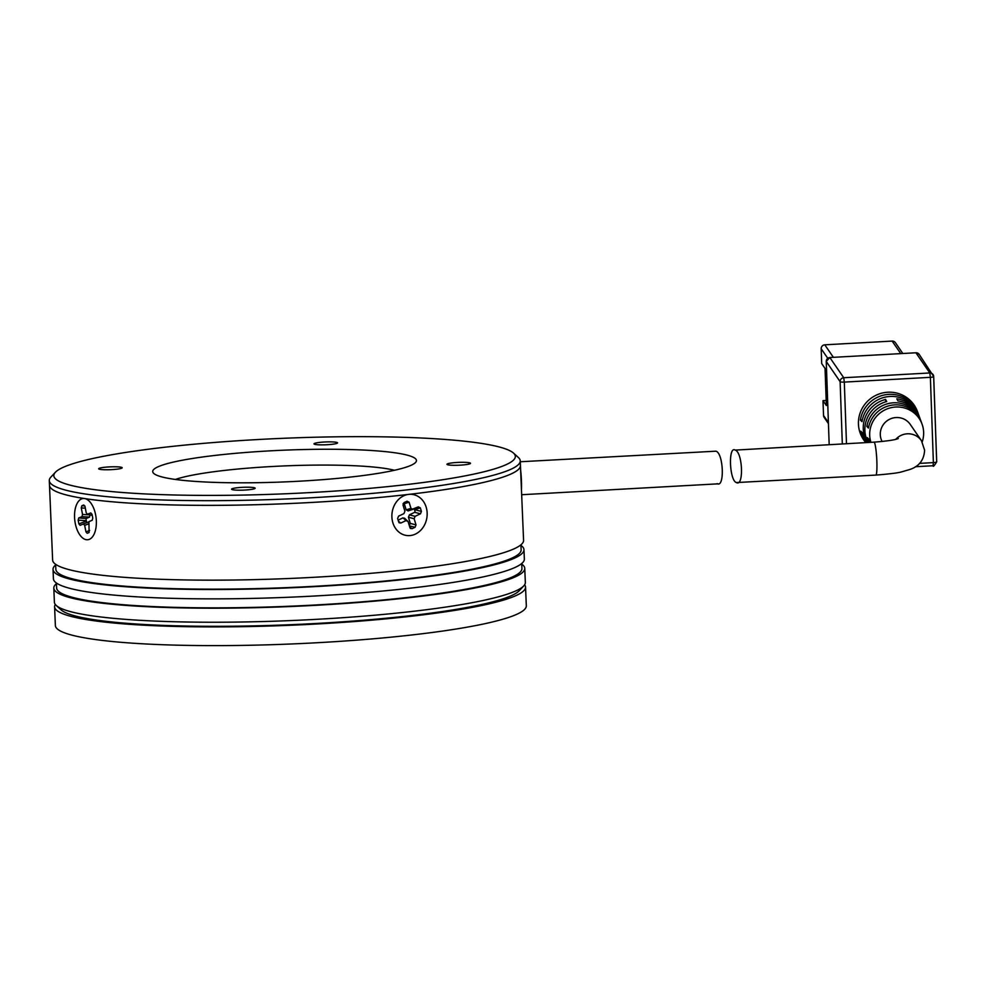 <?xml version="1.0" encoding="UTF-8"?>
<svg xmlns="http://www.w3.org/2000/svg" width="986" height="986" viewBox="0 0 986 986"><rect width="100%" height="100%" fill="white"/><g stroke="black" fill="none" stroke-linecap="round" stroke-linejoin="round"><path stroke-width="1.48" d="M447.274 463.95A11.783 1.417 -2.4 0 0 446.954 464.295A11.783 1.417 -2.4 0 0 457.393 465.269A11.783 1.417 -2.4 0 0 470.186 463.654A11.783 1.417 -2.4 0 0 470.507 463.309A11.783 1.417 -2.4 0 0 460.068 462.335A11.783 1.417 -2.4 0 0 447.274 463.95M231.907 488.846A11.783 1.417 -2.4 0 0 231.599 489.204A11.783 1.417 -2.4 0 0 242.038 490.165A11.783 1.417 -2.4 0 0 254.832 488.563A11.783 1.417 -2.4 0 0 255.14 488.206A11.783 1.417 -2.4 0 0 244.701 487.244A11.783 1.417 -2.4 0 0 231.907 488.846M98.97 468.412A11.783 1.417 -2.4 0 0 98.649 468.757A11.783 1.417 -2.4 0 0 109.089 469.73A11.783 1.417 -2.4 0 0 121.882 468.116A11.783 1.417 -2.4 0 0 122.202 467.771A11.783 1.417 -2.4 0 0 111.763 466.809A11.783 1.417 -2.4 0 0 98.97 468.412M314.324 443.515A11.783 1.417 -2.4 0 0 314.004 443.86A11.783 1.417 -2.4 0 0 324.443 444.834A11.783 1.417 -2.4 0 0 337.237 443.219A11.783 1.417 -2.4 0 0 337.557 442.874A11.783 1.417 -2.4 0 0 327.118 441.901A11.783 1.417 -2.4 0 0 314.324 443.515M60.01 468.917A230.97 27.756 177.6 0 1 296.798 437.784A230.97 27.756 177.6 0 1 513.496 453.079A230.97 27.756 177.6 0 1 509.133 463.161A230.97 27.756 177.6 0 1 244.553 495.046A230.97 27.756 177.6 0 1 55.376 472.282A230.97 27.756 177.6 0 1 60.01 468.917M55.376 472.282L50.89 477.076A235.679 28.323 -2.4 0 0 49.3 480.576A235.679 28.323 -2.4 0 0 258.073 499.976A235.679 28.323 -2.4 0 0 513.916 467.771A235.679 28.323 -2.4 0 0 520.238 460.844A235.679 28.323 -2.4 0 0 518.365 457.492L513.496 453.079M156.256 467.684A131.976 15.862 -2.4 0 0 153.767 473.44A131.976 15.862 -2.4 0 0 277.596 482.179A131.976 15.862 -2.4 0 0 412.9 464.394A131.976 15.862 -2.4 0 0 415.55 462.471A131.976 15.862 -2.4 0 0 307.447 449.456A131.976 15.862 -2.4 0 0 156.256 467.684M514.113 472.454A235.679 28.323 -2.4 0 0 520.435 465.515A235.679 28.323 177.6 0 1 230.749 505.214A235.679 28.323 177.6 0 1 49.497 485.26A235.679 28.323 -2.4 0 0 258.258 504.659A235.679 28.323 -2.4 0 0 514.113 472.454M394.449 470.273A117.839 14.161 -2.4 0 0 284.572 465.91A117.839 14.161 -2.4 0 0 175.434 479.455M403.668 495.835A20.743 17.575 -81.3 0 1 426.174 507.149A20.743 17.575 -81.3 0 1 415.377 534.104A20.743 17.575 -81.3 0 1 392.872 522.79A20.743 17.575 -81.3 0 1 403.668 495.835M412.961 509.38L410.965 508.369L409.079 502.207L407.07 501.196L403.977 502.65L403.027 505.054L404.913 511.216L403.952 513.607L398.578 516.134L397.629 518.525L398.714 522.087L400.71 523.085L406.084 520.571L408.081 521.569L409.966 527.744L411.975 528.742L415.069 527.288L416.018 524.897L414.132 518.735L415.094 516.331L420.467 513.817L421.416 511.414L420.332 507.864L418.335 506.853L407.97 510.933L412.567 509.503M409.966 527.744L410.484 528.558M404.445 518.069L408.081 521.569M398.714 522.087L399.231 522.9M415.094 516.331L409.4 514.852L415.081 512.128A11.314 9.589 98.7 0 0 414.169 508.813M409.4 514.852L408.438 517.243L414.132 518.735M409.03 524.663A11.314 9.589 98.7 0 0 410.41 523.812L408.438 517.243M404.963 518.882L402.954 517.872L406.084 520.571M398.122 520.152L402.954 517.872M410.965 508.369L406.17 509.848L404.124 503.316A11.314 9.589 98.7 0 0 403.089 503.624M406.17 509.848L408.179 510.847M81.53 498.928A20.743 10.723 83.4 0 1 89.997 501.973A20.743 10.723 83.4 0 1 93.793 534.794A20.743 10.723 83.4 0 1 89.393 539.317A20.743 10.723 83.4 0 1 75.269 523.393A20.743 10.723 83.4 0 1 81.53 498.928M92.203 515.21L87.507 514.298L86.25 512.88L84.981 506.373L83.724 504.968L81.838 505.756L81.271 507.926L82.541 514.433L81.986 516.615L78.707 517.983L78.153 520.164L78.88 523.911L80.137 525.328L83.428 523.948L84.673 525.365L85.942 531.873L87.199 533.29L89.085 532.502L88.937 521.643L92.216 520.263L92.77 518.094L92.043 514.347L90.786 512.93L87.199 514.335L92.228 515.308M81.986 516.615L89.492 517.095L86.016 518.599A11.314 5.854 -96.6 0 0 86.793 522.666M89.492 517.095L90.046 514.926L82.541 514.433M717.105 483.621C724.784 488.28 723.576 453.313 715.972 451.181L520.275 461.756M520.62 469.989A16.503 1.824 86.8 0 1 521.446 489.685M866.238 442.578A30.147 29.469 -34.5 0 1 860.778 431.178L862.393 432.78A29.654 28.988 145.5 0 0 866.743 442.554M868.937 442.431A28.163 27.546 -34.5 0 1 867.249 437.587L868.863 439.177A27.67 27.066 145.5 0 0 869.874 442.381M870.921 442.32A27.177 26.573 -34.5 0 1 891.578 407.575A27.177 26.573 -34.5 0 1 922.206 441.888M867.36 442.517A29.161 28.508 -34.5 0 1 863.268 428.848A29.161 28.508 -34.5 0 1 885.588 399.429L886.722 401.548A28.668 28.027 145.5 0 0 864.87 430.451A28.668 28.027 145.5 0 0 868.099 442.48M922.07 424.202L921.417 422.39A27.67 27.066 145.5 0 0 868.469 428.06L866.854 426.457A28.163 27.546 -34.5 0 1 891.96 402.929A28.163 27.546 -34.5 0 1 920.764 420.591L920.111 418.791A28.668 28.027 145.5 0 0 897.95 400.932L896.816 398.812A29.161 28.508 -34.5 0 1 919.445 416.992L918.792 415.192A29.654 28.988 145.5 0 0 888.324 396.606A29.654 28.988 145.5 0 0 861.998 421.651L860.384 420.061A30.147 29.469 -34.5 0 1 887.117 394.499A30.147 29.469 -34.5 0 1 918.139 413.38L917.485 411.581A30.64 29.962 145.5 0 0 883.111 392.847A30.64 29.962 145.5 0 0 858.436 424.042A30.64 29.962 145.5 0 0 865.856 442.603M882.113 441.518A16.503 16.133 -34.5 0 1 891.627 418.409A16.503 16.133 -34.5 0 1 910.263 424.424L921.454 440.693L924.609 450.195C924.018 460.24 918.878 466.735 909.203 469.681L902.067 471.739C898.985 472.799 890.235 473.921 875.814 475.092L736.357 482.561C729.381 480.416 728.136 445.462 735.211 450.109C742.717 452.204 743.974 487.195 736.357 482.561M898.308 438.524C895.547 439.867 887.437 441.075 873.99 442.147L735.211 450.109M919.445 416.992A29.161 28.508 -34.5 0 1 919.765 417.904M918.139 413.38A30.147 29.469 -34.5 0 1 918.447 414.293M920.764 420.591A28.163 27.546 -34.5 0 1 921.072 421.503M862.319 419.95L860.384 420.061M868.826 426.346L866.854 426.457M885.674 401.844L885.588 399.429M833.38 357.326L824.789 344.817L892.145 341.082L900.736 353.592M828.4 422.575L823.532 415.488L823.002 400.649L826.367 405.529L825.048 368.456L821.695 363.563L821.178 348.736L827.747 358.288M823.532 415.488A3.771 3.685 145.5 0 0 824.16 417.411L828.437 423.635M823.002 400.649L826.182 400.476M902.819 353.481L895.387 342.66A3.771 3.685 145.5 0 0 892.145 341.082M824.789 344.817A3.771 3.685 145.5 0 0 821.178 348.736M524.626 584.772A235.679 28.323 177.6 0 1 525.538 587.077A235.679 28.323 177.6 0 1 519.215 594.003A235.679 28.323 177.6 0 1 263.361 626.209A235.679 28.323 177.6 0 1 54.587 606.809A235.679 28.323 177.6 0 1 55.302 604.443M54.587 606.809L55.376 625.518A235.679 28.323 -2.4 0 0 264.137 644.918A235.679 28.323 -2.4 0 0 519.992 612.713A235.679 28.323 -2.4 0 0 526.314 605.774L525.538 587.077M520.374 465.01A235.679 28.323 177.6 0 1 520.435 465.515L523.578 540.328A235.679 28.323 -2.4 0 1 233.879 580.014A235.679 28.323 -2.4 0 1 52.628 560.06L49.3 480.576M55.635 564.312L55.845 569.292A232.844 27.99 -2.4 0 0 234.927 589.012A232.844 27.99 -2.4 0 0 521.138 549.794L520.928 544.814M520.953 545.418A235.679 28.323 177.6 0 1 523.96 549.67A235.679 28.323 177.6 0 1 234.274 589.369A235.679 28.323 177.6 0 1 53.022 569.415A235.679 28.323 177.6 0 1 55.66 564.916M53.022 569.415L53.417 578.757A235.679 28.323 -2.4 0 0 234.668 598.724A235.679 28.323 -2.4 0 0 524.355 559.025L523.96 549.67M56.424 583.009L56.633 587.989A232.844 27.99 -2.4 0 0 235.716 607.709A232.844 27.99 -2.4 0 0 521.927 568.491L521.717 563.511M521.742 564.115A235.679 28.323 177.6 0 1 524.749 568.38A235.679 28.323 177.6 0 1 235.062 608.066A235.679 28.323 177.6 0 1 53.811 588.112A235.679 28.323 177.6 0 1 56.448 583.626M53.811 588.112L54.39 602.138A235.679 28.323 -2.4 0 0 56.276 605.49A235.679 28.323 -2.4 0 0 235.642 622.092A235.679 28.323 -2.4 0 0 523.751 585.894A235.679 28.323 -2.4 0 0 525.341 582.406L524.749 568.38M56.276 605.49L61.144 609.903A230.97 27.756 -2.4 0 0 236.923 626.172A230.97 27.756 -2.4 0 0 519.265 590.7L523.751 585.894M414.761 512.326L420.467 513.817M416.018 524.897L410.324 523.406M415.069 527.288L409.375 525.809M411.975 528.742L409.671 526.758M400.71 523.085L398.418 521.101M409.079 502.207L404.285 503.686M420.332 507.864L415.537 509.331M421.416 511.414L415.722 509.935M85.942 531.873L89.664 530.456M84.673 525.365L88.407 523.948M88.567 521.988L83.453 523.936L88.567 521.988M78.88 523.911L85.77 521.274M78.153 520.164L85.646 520.645M78.707 517.983L86.213 518.476M81.271 507.926L85.338 508.197M81.838 505.756L84.87 505.954M895.769 439.312A16.503 16.133 -34.5 0 1 921.454 440.693M873.99 442.147A16.503 1.824 86.8 0 1 874.335 442.394A16.503 1.824 86.8 0 1 876.862 461.473A16.503 1.824 86.8 0 1 875.814 475.092M846.481 443.675L844.312 382.1A3.771 0.666 178 0 1 840.121 381.656A3.771 3.685 -34.5 0 1 843.733 377.737L829.867 357.561A3.771 3.685 145.5 0 0 826.256 361.468L829.177 444.637L826.256 361.468L840.121 381.656L842.315 443.91M829.793 357.561L826.256 361.394M915.858 352.791L919.174 354.356A3.771 3.685 145.5 0 0 915.932 352.778L829.83 357.524L915.932 352.778L929.798 372.967L843.733 377.737L844.312 382.1L930.377 377.33L933.385 462.619L919.482 463.395M929.798 372.967A3.771 3.685 -34.5 0 1 933.668 376.467A3.771 0.666 178 0 1 933.693 376.541A3.771 0.666 178 0 1 930.377 377.33L929.798 372.967M933.064 465.675L933.385 462.619A3.771 0.666 -2 0 0 936.7 461.842A3.771 0.666 -2 0 0 936.675 461.768L933.668 376.627M520.238 460.844L520.435 465.515M718.153 483.83L521.668 494.725M919.174 354.356L933.693 376.541L936.7 461.842C934.198 465.873 933.015 467.179 933.138 465.737L915.39 466.723"/></g></svg>
